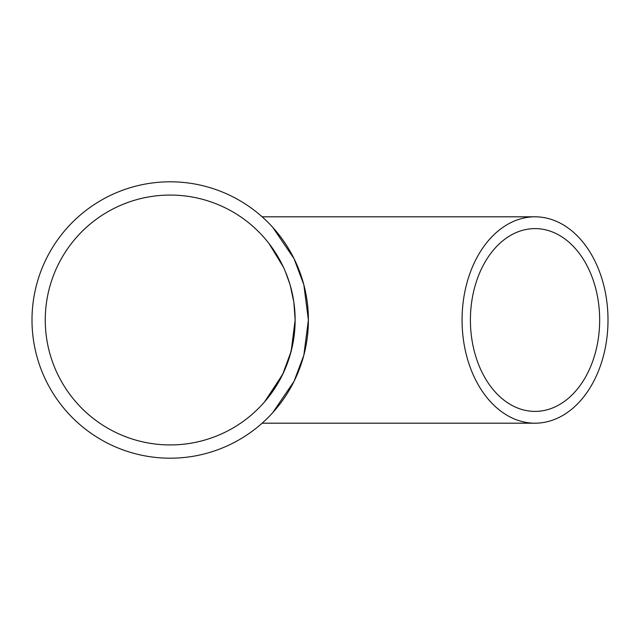 <?xml version="1.0" encoding="UTF-8"?>
<svg xmlns="http://www.w3.org/2000/svg" width="640" height="640" viewBox="0 0 640 640"><rect width="100%" height="100%" fill="white"/><g stroke="black" fill="none" stroke-linecap="round" stroke-linejoin="round"><path stroke-width="0.96" d="M269.592 416.032L265.36 420.224M272.744 412.648L294.024 381.376L303.832 355.256L308.4 320A138.2 138.2 0 0 1 170.2 458.2A138.2 138.2 0 0 1 32 320A138.2 138.2 0 0 1 170.2 181.8A138.2 138.2 0 0 1 308.4 320L303.832 284.736L294.024 258.624L272.744 227.352M265.36 219.776L264.408 218.88M470.408 320A91.4 64.624 -90 0 1 535.032 228.6A91.4 64.624 -90 0 1 599.664 320A91.4 64.624 -90 0 1 535.032 411.4A91.4 64.624 -90 0 1 470.408 320M269.024 396.432L283.392 372.888M285.144 368.952L289.816 356.064M290.216 354.712L293.864 337.784M293.888 337.592L295.136 320.088M295.136 319.912L293.888 302.408M293.864 302.216L290.216 285.288M289.816 283.936L285.144 271.048M283.392 267.112L269.024 243.568M295.136 320L291.176 351.208L282.672 374.392L264.496 401.952M45.264 320A124.936 124.936 0 0 1 232.672 211.808A124.936 124.936 0 0 1 232.672 428.192A124.936 124.936 0 0 1 45.264 320M462.064 320A103.192 72.968 -90 0 1 535.032 216.808A103.192 72.968 -90 0 1 608 320A103.192 72.968 -90 0 1 535.032 423.192A103.192 72.968 -90 0 1 462.064 320M535.032 216.808L262.136 216.808M535.032 423.192L262.136 423.192"/></g></svg>
